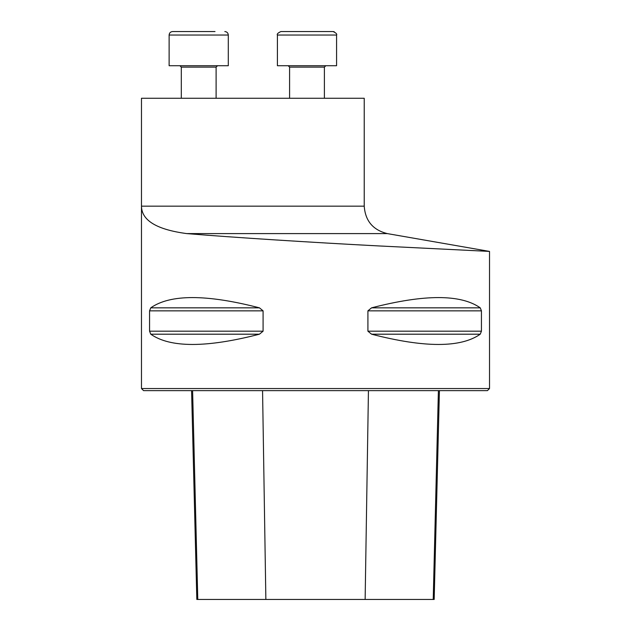<?xml version="1.0" encoding="UTF-8"?>
<svg xmlns="http://www.w3.org/2000/svg" width="631" height="631" viewBox="0 0 631 631"><rect width="100%" height="100%" fill="white"/><g stroke="black" fill="none" stroke-linecap="round" stroke-linejoin="round"><path stroke-width="0.95" d="M141.478 98.27L364.229 98.27L364.229 206.163L141.478 206.163L141.478 388.538L489.522 388.538L489.522 251.414L387.292 233.596L186.729 233.596C233.407 237.477 312.802 242.493 378.072 245.901L489.522 251.414L378.253 245.909C312.795 242.493 233.738 237.501 186.729 233.596C233.407 237.477 312.802 242.493 378.072 245.901L489.522 251.414L378.253 245.909C312.795 242.493 233.738 237.501 186.729 233.596C156.748 229.597 141.667 220.456 141.478 206.163L141.478 98.27M481.437 331.188L480.238 334.201C460.756 347.878 424.537 347.878 371.572 334.201L367.912 331.188L367.912 310.846L371.572 307.833C424.537 294.164 460.756 294.164 480.238 307.833L481.437 310.846L481.437 331.188L367.912 331.188M149.563 310.846L150.762 307.833C170.244 294.164 206.463 294.164 259.428 307.833L263.088 310.846L263.088 331.188L259.428 334.201C206.463 347.878 170.244 347.878 150.762 334.201L149.563 331.188L149.563 310.846L263.088 310.846M191.579 390.628L196.825 599.45L434.175 599.45L439.421 390.628M489.522 388.538L487.432 390.628L143.568 390.628L141.478 388.538M169.124 35.028L228.296 35.028L228.296 65.727L169.124 65.727L169.124 35.028C169.337 32.915 170.496 31.755 172.61 31.55L215.013 31.55M181.31 98.27L181.31 67.123L179.914 65.727L181.31 67.123L216.11 67.123L217.506 65.727L216.11 67.123L216.11 98.27M172.61 31.55L182.406 31.55M334.17 31.716L333.775 31.613M306.997 31.55L333.097 31.55C336.078 32.946 337.238 34.106 336.575 35.028L277.411 35.028C276.733 34.129 277.9 32.97 280.89 31.55L306.997 31.55M277.411 65.727L277.411 35.028L277.411 65.727L336.575 65.727L336.575 35.028M265.864 599.45L262.559 390.628M197.779 599.45L192.597 390.628M433.221 599.45L438.403 390.628M365.136 599.45L368.441 390.628M150.762 334.201L259.428 334.201M149.563 331.188L263.088 331.188M150.762 307.833L259.428 307.833M371.572 307.833L480.238 307.833M367.912 310.846L481.437 310.846M371.572 334.201L480.238 334.201M324.397 98.27L324.397 67.123L289.59 67.123L288.201 65.727L289.59 67.123L289.59 98.27L289.59 67.123M387.292 233.596C372.976 230.023 365.286 220.882 364.229 206.163M228.288 34.847L228.296 35.028C228.091 32.915 226.931 31.755 224.817 31.55M277.411 35.028C276.749 34.106 277.908 32.946 280.89 31.55M324.397 67.123L325.793 65.727"/></g></svg>
